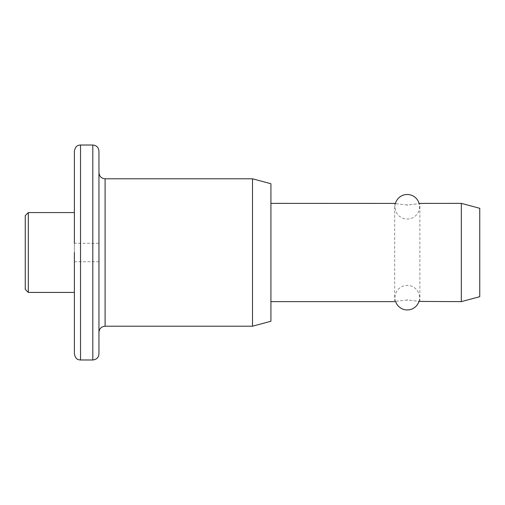 <?xml version="1.0" encoding="UTF-8"?>
<svg xmlns="http://www.w3.org/2000/svg" width="505" height="505" viewBox="0 0 505 505"><rect width="100%" height="100%" fill="white"/><g stroke="black" fill="none" stroke-linecap="round" stroke-linejoin="round"><path stroke-width="0.38" stroke-dasharray="2.52 1.89" d="M98.955 353.841L98.955 332.347M74.386 151.159L74.386 292.42L74.386 243.29L98.955 243.29M25.25 215.648L25.25 289.352M28.318 292.42L28.318 212.58M74.386 252.5L74.386 353.841M394.841 203.401L395.327 203.528M407.276 205.005C391.034 203.218 391.034 203.218 407.276 205.005C423.518 203.218 423.518 203.218 407.276 205.005M407.276 299.995C391.034 301.782 391.034 301.782 407.276 299.995C423.518 301.782 423.518 301.782 407.276 299.995M252.5 178.795L252.5 326.205M270.926 183.732L270.926 321.268M461.324 203.364L461.324 301.636M479.75 208.3L479.75 296.7M419.182 203.534L419.794 203.382M74.386 261.71L98.955 261.71L98.955 151.159M80.529 359.983L80.529 145.017M92.813 145.017L92.813 359.983M105.097 326.205L105.097 178.795M394.683 301.636L394.683 203.364M419.87 301.636L419.87 203.364M418.961 301.409A12.284 12.284 0 0 0 407.264 285.394A12.284 12.284 0 0 0 395.56 301.416M395.409 203.547A12.284 12.284 0 0 0 407.264 219.063A12.284 12.284 0 0 0 419.112 203.553"/><path stroke-width="0.76" d="M74.386 243.29L74.386 151.159C75.611 145.03 78.736 145.251 80.529 145.017L80.529 359.983C78.736 359.749 75.611 359.97 74.386 353.841L74.386 252.5M25.25 289.352L25.25 215.648L28.318 212.58L28.318 292.42L25.25 289.352M92.813 145.017C96.543 145.383 98.589 147.428 98.955 151.159L98.955 353.841C98.589 357.572 96.543 359.617 92.813 359.983L92.813 145.017L80.529 145.017M407.276 205.005C391.034 203.218 391.034 203.218 407.276 205.005C423.518 203.218 423.518 203.218 407.276 205.005M270.926 203.364L394.841 203.401M395.327 203.528L395.409 203.547A12.284 12.284 0 0 1 419.112 203.553L419.182 203.534M407.276 299.995C391.034 301.782 391.034 301.782 407.276 299.995C423.518 301.782 423.518 301.782 407.276 299.995M252.5 178.795L270.926 183.732L270.926 321.268L252.5 326.205L252.5 178.795L105.097 178.795L105.097 326.205C101.366 326.565 99.315 328.616 98.955 332.347L98.955 261.71M461.324 301.636L461.324 203.364L479.75 208.3L479.75 296.7L461.324 301.636L418.961 301.409A12.284 12.284 0 0 1 395.56 301.416M419.794 203.382L461.324 203.364M105.097 178.795C101.366 178.435 99.315 176.384 98.955 172.653M74.386 292.42L28.318 292.42M92.813 359.983L80.529 359.983M252.5 326.205L105.097 326.205M394.683 301.636L270.926 301.636M74.386 212.58L28.318 212.58"/></g></svg>
